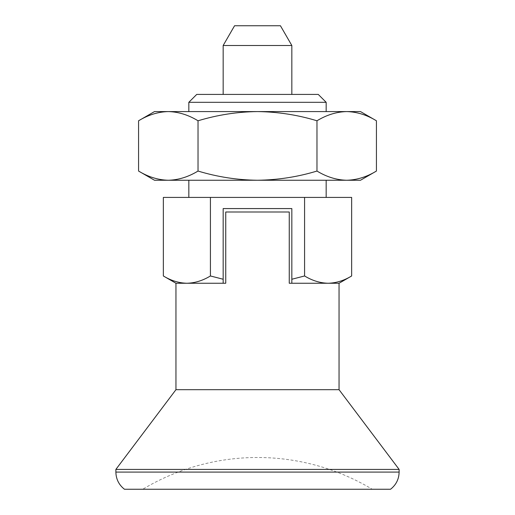 <?xml version="1.0" encoding="UTF-8"?>
<svg xmlns="http://www.w3.org/2000/svg" width="515" height="515" viewBox="0 0 515 515"><rect width="100%" height="100%" fill="white"/><g stroke="black" fill="none" stroke-linecap="round" stroke-linejoin="round"><path stroke-width="0.39" stroke-dasharray="2.58 1.93" d="M376.433 120.78C366.725 114.89 356.818 111.826 346.698 111.581C336.565 111.832 326.652 114.897 316.97 120.78L316.97 171.051C326.677 176.941 336.585 180.012 346.698 180.25C356.837 180.005 366.751 176.935 376.433 171.051M360.5 111.581L257.5 111.581C237.357 111.813 217.536 114.877 198.03 120.78L198.03 171.051C217.536 176.954 237.357 180.018 257.5 180.25C277.9 179.98 297.728 176.915 316.97 171.051M198.03 120.78C188.323 114.89 178.415 111.826 168.302 111.581L257.5 111.581C277.9 111.852 297.728 114.922 316.97 120.78M138.567 171.051C148.275 176.941 158.182 180.012 168.302 180.25C178.435 180.005 188.348 176.935 198.03 171.051M154.5 111.581L168.302 111.581C158.163 111.832 148.249 114.897 138.567 120.78M163.345 197.419L304.577 197.419L304.577 275.969C312.264 280.63 320.111 283.057 328.119 283.25C336.14 283.057 343.988 280.624 351.655 275.969M304.577 197.419L351.655 197.419M210.423 197.419L210.423 275.969L223.169 279.246L223.169 208.575L223.169 279.246M163.345 275.969C171.032 280.63 178.872 283.057 186.881 283.25C194.908 283.057 202.756 280.624 210.423 275.969M291.831 279.246L291.831 208.575L291.831 279.246L304.577 275.969M339.044 283.25L291.831 283.25L291.831 208.575L223.169 208.575L223.169 283.25L175.956 283.25M188.831 111.581L326.169 111.581L188.831 111.581M360.5 180.25L154.5 180.25M291.831 208.575L223.169 208.575L291.831 208.575M188.831 180.25L326.169 180.25L188.831 180.25M339.044 389.681L175.956 389.681M399.125 469.416L115.875 469.416M326.169 102.311L188.831 102.311M318.27 94.419L196.73 94.419M188.831 197.419L326.169 197.419L188.831 197.419M223.169 283.25L225.744 283.25L223.169 283.25L225.744 283.25L225.744 212.006L225.744 283.25L225.744 212.006L289.256 212.006L289.256 283.25L291.831 283.25M289.256 212.006L289.256 283.25L289.256 212.006L225.744 212.006L289.256 212.006M280.437 25.75L234.563 25.75M291.831 45.494L223.169 45.494M223.169 94.419L291.831 94.419L223.169 94.419M390.544 489.25L124.456 489.25M142.758 489.25L372.242 489.25L142.758 489.25A223.169 223.169 0 0 1 372.242 489.25M399.125 472.081L115.875 472.081"/><path stroke-width="0.77" d="M138.567 120.78C148.275 114.89 158.182 111.826 168.302 111.581C178.435 111.832 188.348 114.897 198.03 120.78L198.03 171.051C188.323 176.941 178.415 180.012 168.302 180.25C158.163 180.005 148.249 176.935 138.567 171.051L138.567 120.78L154.5 111.581L257.5 111.581C277.9 111.852 297.728 114.922 316.97 120.78L316.97 171.051C326.652 176.935 336.565 180.005 346.698 180.25L360.5 180.25L376.433 171.051C366.725 176.941 356.818 180.012 346.698 180.25L257.5 180.25C277.9 179.98 297.728 176.915 316.97 171.051M316.97 120.78C326.677 114.89 336.585 111.826 346.698 111.581C356.837 111.832 366.751 114.897 376.433 120.78L376.433 171.051M304.577 197.419L351.655 197.419L351.655 275.969C343.969 280.63 336.128 283.057 328.119 283.25C320.092 283.057 312.245 280.624 304.577 275.969L304.577 197.419L210.423 197.419L210.423 275.969L223.169 279.246L223.169 208.575L291.831 208.575L291.831 279.246L304.577 275.969M210.423 197.419L163.345 197.419L163.345 275.969C171.012 280.624 178.859 283.057 186.881 283.25L225.744 283.25L225.744 212.006L289.256 212.006L289.256 283.25L339.044 283.25L351.655 275.969M198.03 120.78C217.536 114.877 237.357 111.813 257.5 111.581L360.5 111.581L376.433 120.78M198.03 171.051C217.536 176.954 237.357 180.018 257.5 180.25L154.5 180.25L138.567 171.051M291.831 279.246L291.831 283.25M339.044 283.25L339.044 389.681L175.956 389.681L175.956 283.25L186.881 283.25C194.889 283.057 202.736 280.63 210.423 275.969M175.956 389.681L115.875 469.416L399.125 469.416L399.125 472.081L115.875 472.081L115.875 469.416M188.831 102.311L326.169 102.311L318.27 94.419L196.73 94.419L188.831 102.311L188.831 111.581M188.831 180.25L188.831 197.419M223.169 283.25L223.169 279.246M291.831 45.494L223.169 45.494L234.563 25.75L280.437 25.75L291.831 45.494L291.831 94.419M223.169 45.494L223.169 94.419M115.875 472.081C116.042 479.156 118.901 484.873 124.456 489.25L390.544 489.25C396.099 484.873 398.958 479.156 399.125 472.081M175.956 283.25L163.345 275.969M339.044 389.681L399.125 469.416M326.169 102.311L326.169 111.581M326.169 180.25L326.169 197.419"/></g></svg>

